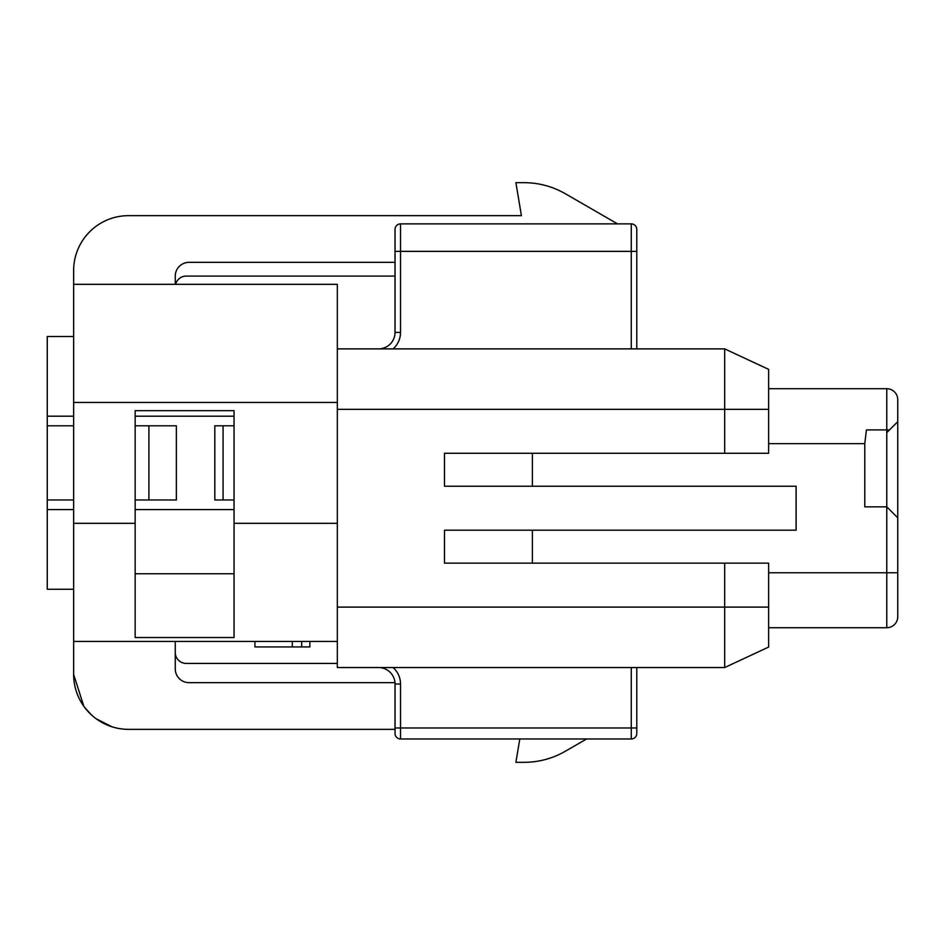 <?xml version="1.0" encoding="UTF-8"?>
<svg xmlns="http://www.w3.org/2000/svg" width="945" height="945" viewBox="0 0 945 945"><rect width="100%" height="100%" fill="white"/><g stroke="black" fill="none" stroke-linecap="round" stroke-linejoin="round"><path stroke-width="1.42" d="M337.341 641.442L73.627 641.442L73.627 284.327L337.341 284.327L337.341 667.548L724.685 667.548L768.639 647.053L768.639 607.103L724.685 607.103L724.685 667.548M768.639 607.103L768.639 563.149L724.685 563.149L724.685 607.103L337.341 607.103M724.685 563.149L444.481 563.149L444.481 530.192L796.103 530.192L796.103 486.238L444.481 486.238L444.481 453.269L768.639 453.269L768.639 409.315L724.685 409.315L724.685 453.269M532.389 563.149L532.389 530.192M886.764 432.668L886.764 506.839L864.781 506.839L864.781 443.654L866.423 429.916L886.764 429.916L886.764 432.668L889.505 429.916L886.764 429.916L886.764 388.714L768.639 388.714M636.776 348.882L636.776 229.387L636.776 251.358L400.526 251.358L400.526 223.882A5.493 5.493 0 0 0 395.034 229.387A5.493 5.493 0 0 1 400.526 223.882L631.284 223.882L631.284 348.882M636.776 229.387A5.493 5.493 0 0 0 631.284 223.882M395.034 229.387L395.034 332.404A16.478 16.478 0 0 1 378.555 348.882A16.478 16.478 0 0 0 395.034 332.404L400.526 332.404A21.971 21.971 0 0 1 393.085 348.882M309.877 641.442L309.877 646.935L254.926 646.935L254.926 641.442M301.691 641.442L301.691 646.935M292.336 641.442L292.336 646.935M112.077 726.823L96.071 718.72M91.275 714.763L84.459 707.179M83.845 706.328L73.627 674.411A54.94 54.94 0 0 0 128.567 729.351L395.034 729.351L395.034 733.474L395.034 684.026A16.478 16.478 0 0 0 378.555 667.548A16.478 16.478 0 0 1 395.034 684.026L400.526 684.026A21.971 21.971 0 0 0 393.085 667.548M519.797 738.966L515.899 762.32L524.097 762.32A82.416 82.416 0 0 0 565.299 751.275L586.621 738.966M73.627 641.442L73.627 674.411M394.975 682.656L189 682.656A13.738 13.738 0 0 1 175.262 668.918L175.262 641.442M337.341 663.425L186.248 663.425A10.986 10.986 0 0 1 175.262 652.44M631.284 667.548L631.284 727.981L400.526 727.981L400.526 738.966A5.493 5.493 0 0 1 395.034 733.474A5.493 5.493 0 0 0 400.526 738.966L631.284 738.966L631.284 727.981L636.776 727.981L636.776 733.474L636.776 667.548M724.685 348.882L724.685 409.315L768.639 409.315L768.639 369.377L724.685 348.882L337.341 348.882M532.389 486.238L532.389 453.269M897.75 572.764L886.764 572.764L886.764 506.839L897.75 517.825L897.75 616.719A10.986 10.986 0 0 1 886.764 627.716L768.639 627.716M897.75 399.7A10.986 10.986 0 0 0 886.764 388.714A10.986 10.986 0 0 1 897.75 399.7L897.75 421.683L889.505 429.916L897.75 421.683L897.75 517.825M631.284 738.966A5.493 5.493 0 0 0 636.776 733.474A5.493 5.493 0 0 1 631.284 738.966M135.159 523.317L135.159 637.521L234.053 637.521L234.053 410.685L135.159 410.685L135.159 523.317L73.627 523.317M234.053 573.757L135.159 573.757M617.546 223.882L565.299 193.725A82.416 82.416 0 0 0 524.097 182.68L515.899 182.68L521.404 215.649L128.567 215.649A54.94 54.94 0 0 0 73.627 270.589L73.627 284.327M175.262 284.327L175.262 276.082A13.738 13.738 0 0 1 189 262.344L395.034 262.344M175.616 284.327A10.986 10.986 0 0 1 186.248 276.082L395.034 276.082M73.627 499.976L47.25 499.976L47.25 425.805L73.627 425.805M47.25 425.805L47.25 336.514L73.627 336.514M73.627 589.255L47.25 589.255L47.25 499.976M214.822 425.805L214.822 499.976L223.067 499.976L223.067 425.805L214.822 425.805M234.053 499.976L223.067 499.976M234.053 425.805L223.067 425.805M148.897 425.805L148.897 499.976L176.361 499.976L176.361 425.805L135.159 425.805M148.897 499.976L135.159 499.976M234.053 416.19L135.159 416.19L135.159 410.685M73.627 402.452L337.341 402.452M864.781 443.654L768.639 443.654M400.526 332.404L400.526 251.358L395.034 251.358M897.75 616.719A10.986 10.986 0 0 1 886.764 627.716L886.764 572.764L768.639 572.764M724.685 409.315L337.341 409.315M395.034 727.981L400.526 727.981L400.526 684.026M234.053 523.317L337.341 523.317M73.627 416.19L47.25 416.19M234.053 509.591L135.159 509.591M73.627 509.591L47.25 509.591"/></g></svg>
